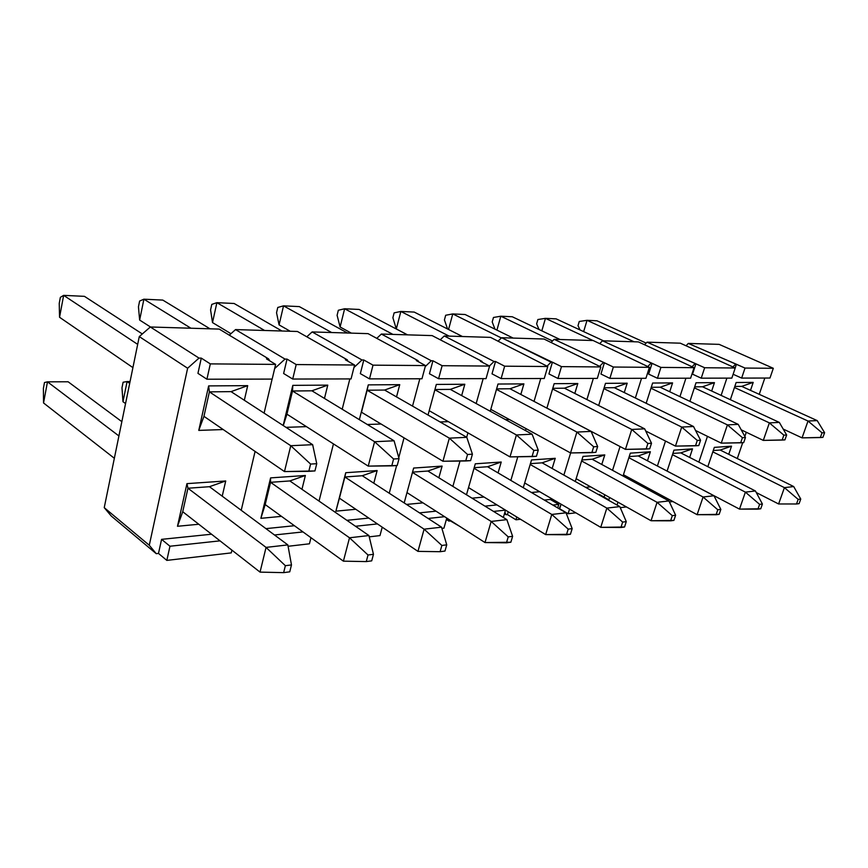 <?xml version="1.0" encoding="UTF-8"?>
<svg xmlns="http://www.w3.org/2000/svg" width="868" height="868" viewBox="0 0 868 868"><rect width="100%" height="100%" fill="white"/><g stroke="black" fill="none" stroke-linecap="round" stroke-linejoin="round"><path stroke-width="1.3" d="M714.462 496.702L715.623 496.561L714.462 496.702M688.291 343.424L719.138 344.368L773.312 368.292L745.015 368.065L688.291 343.424L686.089 345.757L688.291 343.424L719.138 344.368L773.312 368.292L769.97 378.036L741.641 378.09L745.015 368.065L773.312 368.292L769.97 378.036L741.641 378.09L733.124 374.271L741.641 378.09L745.015 368.065L736.422 364.267L735.185 367.978L736.422 364.267L688.291 343.424M732.939 366.98L735.446 364.256L732.939 366.98M720.18 450.047L713.257 450.546L720.18 450.047L731.529 446.185L720.18 450.047L793.699 486.557L800.752 499.057L799.113 503.635L796.52 503.982L799.113 503.635L800.752 499.057L798.169 499.393L800.752 499.057L793.699 486.557L784.412 487.632L798.169 499.393L796.52 503.982L798.169 499.393L784.412 487.632L793.699 486.557L720.18 450.047M734.805 386.444L741.673 386.369L753.196 382.397L750.495 390.361L753.196 382.397L741.673 386.369L734.805 386.444M764.816 378.047L759.25 394.332L764.816 378.047M746.285 432.253L744.852 436.441L746.285 432.253M742.715 442.669L737.29 458.543L742.715 442.669M698.859 462.112L707.453 436.344L698.859 462.112M721.124 395.407L726.885 378.123L721.124 395.407M714.331 447.367L707.832 466.691L714.331 447.367L731.529 446.185L714.331 447.367M728.762 454.311L731.529 446.185L728.762 454.311M730.357 399.692L736.129 382.506L753.196 382.397L736.129 382.506L730.357 399.692M778.607 503.972L796.52 503.982L778.607 503.972L784.412 487.632L778.607 503.972L756.288 492.568L778.607 503.972M712.823 451.848L784.412 487.632L712.823 451.848M578.023 325.641L579.998 329.927L578.023 325.641L579.271 321.464L578.023 325.641M802.054 437.873L822.907 437.374L820.347 437.548L822.039 432.817L824.6 432.665L822.907 437.374L824.6 432.665L822.039 432.817L820.347 437.548L802.054 437.873L808.021 421.034L822.039 432.817L808.021 421.034L817.211 420.6L824.6 432.665L817.211 420.6L808.021 421.034L802.054 437.873L783.196 429.063L802.054 437.873M579.271 321.464L587.028 320.325L583.643 331.619L587.028 320.325L579.271 321.464M596.978 320.802L587.028 320.325L634.074 341.775L587.028 320.325L596.978 320.802L646.161 343.088L596.978 320.802M741.673 386.369L817.211 420.6L741.673 386.369M734.447 387.508L808.021 421.034L734.447 387.508M536.63 323.873L539.017 329.493L536.63 323.873L537.878 319.532L536.63 323.873M763.298 440.391L784.922 439.881L782.144 440.065L783.858 435.15L786.636 434.987L784.922 439.881L786.636 434.987L783.858 435.15L782.144 440.065L763.298 440.391L769.363 422.879L783.858 435.15L769.363 422.879L779.323 422.412L786.636 434.987L779.323 422.412L769.363 422.879L763.298 440.391L741.218 429.823L763.298 440.391M537.878 319.532L545.462 318.35L541.827 330.838L545.462 318.35L537.878 319.532M556.128 318.86L545.462 318.35L592.942 340.516L545.462 318.35L556.128 318.86L603.51 340.831L556.128 318.86M702.516 386.77L779.323 422.412L702.516 386.77L714.451 382.647L711.673 391.023L714.451 382.647L702.516 386.77L694.682 386.857L702.516 386.77M694.346 387.855L769.363 422.879L694.346 387.855M492.21 321.974L495.01 329.167L492.21 321.974L493.469 317.471L492.21 321.974M721.254 443.136L743.692 442.604L740.664 442.81L742.422 437.689L745.438 437.505L743.692 442.604L745.438 437.505L742.422 437.689L740.664 442.81L721.254 443.136L727.406 424.886L742.422 437.689L727.406 424.886L738.223 424.365L745.438 437.505L738.223 424.365L727.406 424.886L721.254 443.136L695.55 430.485L721.254 443.136M493.469 317.471L500.825 316.212L496.919 330.111L500.825 316.212L493.469 317.471M512.294 316.766L500.825 316.212L552.493 340.994L500.825 316.212L512.294 316.766L560.044 339.507L512.294 316.766M660.201 387.215L738.223 424.365L660.201 387.215L672.581 382.907L669.727 391.75L672.581 382.907L660.201 387.215L651.26 387.302L660.201 387.215M650.967 388.224L727.406 424.886L650.967 388.224M444.427 319.923L447.595 328.994L444.427 319.923L445.685 315.258L444.427 319.923M675.467 446.109L698.794 445.577L695.496 445.794L697.275 440.445L700.563 440.239L698.794 445.577L700.563 440.239L697.275 440.445L695.496 445.794L675.467 446.109L681.705 427.067L697.275 440.445L681.705 427.067L693.51 426.503L700.563 440.239L693.51 426.503L681.705 427.067L675.467 446.109L645.694 430.995L675.467 446.109M445.685 315.258L452.76 313.923L448.55 329.482L452.76 313.923L445.685 315.258M465.118 314.509L452.76 313.923L501.379 337.956L452.76 313.923L465.118 314.509L513.172 338.075L465.118 314.509M614.338 387.681L693.51 426.503L614.338 387.681L627.184 383.2L624.266 392.553L627.184 383.2L614.338 387.681L604.117 387.79L614.338 387.681M603.868 388.604L681.705 427.067L603.868 388.604M392.879 317.71L396.307 328.95L392.879 317.71L394.126 312.86L392.879 317.71M625.437 449.374L649.709 448.81L646.107 449.049L647.897 443.461L651.51 443.244L649.709 448.81L651.51 443.244L647.897 443.461L646.107 449.049L625.437 449.374L631.752 429.454L647.897 443.461L631.752 429.454L644.674 428.835L651.51 443.244L644.674 428.835L631.752 429.454L625.437 449.374L546.905 408.09L625.437 449.374M394.126 312.86L400.853 311.449L396.307 328.95L407.537 334.853L396.307 328.95L400.853 311.449L394.126 312.86M414.21 312.079L400.853 311.449L449.125 336.122L400.853 311.449L414.21 312.079L462.46 336.524L414.21 312.079M564.45 388.191L644.674 428.835L564.45 388.191L577.806 383.526L574.811 393.443L577.806 383.526L564.45 388.191L552.775 388.321L564.45 388.191M552.569 388.983L631.752 429.454L552.569 388.983M337.099 315.323L340.115 326.997L337.099 315.323L338.336 310.267L337.099 315.323M570.536 452.944L595.839 452.369L591.867 452.64L593.679 446.77L597.651 446.532L595.839 452.369L597.651 446.532L593.679 446.77L591.867 452.64L570.536 452.944L576.894 432.069L593.679 446.77L576.894 432.069L591.108 431.385L597.651 446.532L591.108 431.385L576.894 432.069L570.536 452.944L490.789 409.36L570.536 452.944M338.336 310.267L344.629 308.758L340.115 326.997L351.334 333.128L340.115 326.997L344.629 308.758L338.336 310.267M359.124 309.453L344.629 308.758L392.922 334.397L344.629 308.758L359.124 309.453L407.428 334.842L359.124 309.453M509.993 388.755L591.108 431.385L509.993 388.755L523.903 383.873L520.833 394.452L523.903 383.873L509.993 388.755L496.615 388.897L509.993 388.755M496.474 389.374L576.894 432.069L496.474 389.374M276.545 312.73L279.073 324.882L276.545 312.73L277.771 307.456L276.545 312.73M510.004 456.894L536.435 456.297L532.041 456.59L533.874 450.427L538.258 450.156L536.435 456.297L538.258 450.156L533.874 450.427L532.041 456.59L510.004 456.894L516.406 434.955L533.874 450.427L516.406 434.955L532.106 434.206L538.258 450.156L532.106 434.206L516.406 434.955L510.004 456.894L429.204 410.705L510.004 456.894M277.771 307.456L283.532 305.851L279.073 324.882L290.227 331.261L279.073 324.882L283.532 305.851L277.771 307.456M299.297 306.599L283.532 305.851L331.652 332.531L283.532 305.851L299.297 306.599L347.482 333.008L299.297 306.599M450.308 389.374L532.106 434.206L450.308 389.374L464.814 384.253L461.667 395.602L464.814 384.253L450.308 389.374L434.944 389.526L450.308 389.374M434.879 389.754L516.406 434.955L434.879 389.754M210.577 309.909L212.508 322.581L210.577 309.909L211.781 304.397L210.577 309.909M442.94 461.255L470.597 460.648L465.715 460.973L467.548 454.485L472.42 454.181L470.597 460.648L472.42 454.181L467.548 454.485L465.715 460.973L442.94 461.255L449.342 438.156L467.548 454.485L449.342 438.156L466.789 437.32L472.42 454.181L466.789 437.32L449.342 438.156L442.94 461.255L361.479 412.224L442.94 461.255M211.781 304.397L216.881 302.672L212.508 322.581L230.953 333.681L212.508 322.581L216.881 302.672L211.781 304.397M234.11 303.485L216.881 302.672L264.61 330.48L216.881 302.672L234.11 303.485L281.959 331.012L234.11 303.485M384.6 390.047L466.789 437.32L384.6 390.047L399.747 384.665L396.524 396.915L399.747 384.665L384.6 390.047L367.121 390.231L449.342 438.156L367.121 390.231L384.6 390.047M138.446 306.816L139.65 320.053L138.446 306.816L139.618 301.044L138.446 306.816M368.227 466.127L397.219 465.498L391.772 465.856L393.595 458.998L399.041 458.662L397.219 465.498L399.041 458.662L393.595 458.998L391.772 465.856L368.227 466.127L374.596 441.725L393.595 458.998L374.596 441.725L394.083 440.792L399.041 458.662L394.083 440.792L374.596 441.725L368.227 466.127L286.928 414.177L368.227 466.127M139.618 301.044L143.904 299.189L139.65 320.053L150.511 326.997L139.65 320.053L143.904 299.189L139.618 301.044M162.793 300.089L143.904 299.189L190.917 328.223L143.904 299.189L162.793 300.089L210.013 328.809L162.793 300.089M311.905 390.795L394.083 440.792L311.905 390.795L327.768 385.132L324.469 398.445L327.768 385.132L311.905 390.795L292.505 391.001L374.596 441.725L292.505 391.001L311.905 390.795M59.23 303.42L59.556 317.276L59.23 303.42L60.359 297.355L59.23 303.42M284.476 471.574L314.943 470.933L308.802 471.335L310.603 464.065L316.744 463.696L314.943 470.933L316.744 463.696L310.603 464.065L308.802 471.335L284.476 471.574L290.758 445.718L310.603 464.065L290.758 445.718L312.654 444.676L316.744 463.696L312.654 444.676L290.758 445.718L284.476 471.574L203.947 416.336L284.476 471.574M60.359 297.355L63.646 295.359L59.556 317.276L132.912 367.609L59.556 317.276L63.646 295.359L60.359 297.355M84.456 296.346L63.646 295.359L137.676 344.368L63.646 295.359L84.456 296.346L142.309 333.952L84.456 296.346M231.051 391.631L312.654 444.676L231.051 391.631L247.695 385.652L244.32 400.256L247.695 385.652L231.051 391.631L209.394 391.859L290.758 445.718L209.394 391.859L231.051 391.631M739.503 509.115L760.737 508.767L757.938 509.147L759.609 504.373L762.408 504.015L760.737 508.767L762.408 504.015L759.609 504.373L757.938 509.147L739.503 509.115L745.384 492.123L759.609 504.373L745.384 492.123L755.431 490.973L762.408 504.015L755.431 490.973L745.384 492.123L739.503 509.115L667.101 471.074L739.503 509.115M680.762 452.879L755.431 490.973L680.762 452.879L672.874 453.443L680.762 452.879L692.501 448.864L680.762 452.879M672.472 454.669L745.384 492.123L672.472 454.669M697.123 514.681L719.149 514.333L716.1 514.746L717.793 509.787L720.841 509.386L719.149 514.333L720.841 509.386L717.793 509.787L716.1 514.746L697.123 514.681L703.08 497.006L717.793 509.787L703.08 497.006L713.984 495.747L720.841 509.386L713.984 495.747L703.08 497.006L697.123 514.681L623.452 474.742L697.123 514.681M638.219 455.928L713.984 495.747L638.219 455.928L629.224 456.579L638.219 455.928L650.382 451.761L638.219 455.928M628.866 457.696L703.08 497.006L628.866 457.696M651.033 520.735L673.904 520.399L670.595 520.833L672.309 515.668L675.63 515.234L673.904 520.399L675.63 515.234L672.309 515.668L670.595 520.833L651.033 520.735L657.065 502.312L672.309 515.668L657.065 502.312L668.946 500.944L675.63 515.234L668.946 500.944L657.065 502.312L651.033 520.735L576.135 478.702L651.033 520.735M592.15 459.237L668.946 500.944L592.15 459.237L581.896 459.975L592.15 459.237L604.779 454.908L592.15 459.237M581.593 460.962L657.065 502.312L581.593 460.962M600.743 527.343L624.537 527.006L620.913 527.494L622.649 522.091L626.273 521.614L624.537 527.006L626.273 521.614L622.649 522.091L620.913 527.494L600.743 527.343L606.84 508.106L622.649 522.091L606.84 508.106L619.817 506.608L626.273 521.614L619.817 506.608L606.84 508.106L600.743 527.343L524.684 482.966L600.743 527.343M542.12 462.828L619.817 506.608L542.12 462.828L530.413 463.664L542.12 462.828L555.238 458.315L542.12 462.828M530.174 464.478L606.84 508.106L530.174 464.478M545.646 534.59L570.428 534.254L566.446 534.786L568.193 529.133L572.175 528.612L570.428 534.254L572.175 528.612L568.193 529.133L566.446 534.786L545.646 534.59L551.777 514.453L568.193 529.133L551.777 514.453L566.034 512.814L572.175 528.612L566.034 512.814L551.777 514.453L545.646 534.59L468.525 487.588L545.646 534.59M487.577 466.745L566.034 512.814L487.577 466.745L474.188 467.7L487.577 466.745L501.227 462.026L487.577 466.745M474.015 468.286L551.777 514.453L474.015 468.286M485.006 542.554L510.861 542.229L506.467 542.815L508.225 536.88L512.619 536.316L510.861 542.229L512.619 536.316L508.225 536.88L506.467 542.815L485.006 542.554L491.169 521.44L508.225 536.88L491.169 521.44L506.879 519.628L512.619 536.316L506.879 519.628L491.169 521.44L485.006 542.554L406.983 492.601L485.006 542.554M427.891 471.031L506.879 519.628L427.891 471.031L412.539 472.127L427.891 471.031L442.105 466.094L427.891 471.031M412.463 472.409L491.169 521.44L412.463 472.409M417.953 551.375L440.098 551.701L444.98 551.05L440.098 551.701L441.866 545.462L446.738 544.833L444.98 551.05L446.738 544.833L441.866 545.462L440.098 551.701L417.953 551.375L424.105 529.176L441.866 545.462L424.105 529.176L441.53 527.169L446.738 544.833L441.53 527.169L424.105 529.176L417.953 551.375L339.421 498.167L417.953 551.375M362.281 475.729L441.53 527.169L362.281 475.729L344.856 476.988L424.105 529.176L344.856 476.988L339.421 498.167L345.746 472.713L335.883 511.165L339.421 498.167L335.883 511.165L355.804 509.266L335.883 511.165L345.746 472.713L344.856 476.988L362.281 475.729L377.135 470.554L362.281 475.729M121.976 387.801L122.974 401.71L121.976 387.801L123.115 382.224L121.976 387.801M343.402 561.162L366.274 561.585L371.71 560.858L366.274 561.585L368.021 555.01L373.457 554.305L371.71 560.858L373.457 554.305L368.021 555.01L366.274 561.585L343.402 561.162L349.511 537.78L368.021 555.01L349.511 537.78L368.933 535.545L373.457 554.305L368.933 535.545L349.511 537.78L343.402 561.162L265.196 504.579L343.402 561.162M123.115 382.224L127.097 381.562L122.974 401.71L125.556 403.566L122.974 401.71L127.097 381.562L123.115 382.224M130.059 381.551L127.097 381.562L129.69 383.385L127.097 381.562L130.059 381.551M289.847 480.937L368.933 535.545L289.847 480.937L270.545 482.315L349.511 537.78L270.545 482.315L265.196 504.579L270.545 482.315L270.588 477.888L260.877 518.326L265.196 504.579L260.877 518.326L281.471 516.362L260.877 518.326L270.588 477.888L270.545 482.315L289.847 480.937L305.373 475.49L289.847 480.937M43.4 388.376L43.541 402.958L43.4 388.376L44.485 382.528L43.4 388.376M260.042 572.12L283.641 572.641L289.749 571.828L283.641 572.641L285.366 565.697L291.474 564.916L289.749 571.828L291.474 564.916L285.366 565.697L283.641 572.641L260.042 572.12L266.053 547.404L285.366 565.697L266.053 547.404L287.84 544.898L291.474 564.916L287.84 544.898L266.053 547.404L260.042 572.12L182.736 511.719L260.042 572.12M44.485 382.528L47.48 381.833L43.541 402.958L114.348 458.282L43.541 402.958L47.48 381.833L44.485 382.528M68.105 381.768L47.48 381.833L118.916 435.953L47.48 381.833L68.105 381.768L121.845 421.664L68.105 381.768M209.448 486.698L287.84 544.898L209.448 486.698L187.955 488.239L266.053 547.404L187.955 488.239L182.736 511.719L187.955 488.239L186.946 483.639L177.484 526.279L182.736 511.719L177.484 526.279L198.772 524.25L177.484 526.279L186.946 483.639L187.955 488.239L209.448 486.698L225.723 480.97L209.448 486.698M669.412 501.943L672.874 501.541L669.412 501.943M647.051 342.166L680.295 343.185L735.218 367.989L704.653 367.75L647.051 342.166L644.599 344.715L647.051 342.166L680.295 343.185L735.218 367.989L731.832 378.112L701.225 378.177L704.653 367.75L735.218 367.989L731.832 378.112L701.225 378.177L692.534 374.184L695.919 363.811L704.653 367.75L701.225 378.177L692.534 374.184L695.919 363.811L647.051 342.166M662.143 497.255L662.577 495.954L662.143 497.255M692.067 366.773L694.867 363.79L692.067 366.773M653.875 492.753L654.298 491.462L653.875 492.753M649.492 490.377L649.904 489.085L649.492 490.377M657.401 466.018L665.506 441.053L657.401 466.018M679.948 396.611L685.926 378.209L679.948 396.611M673.959 450.145L667.091 471.107L673.959 450.145L692.501 448.864L673.959 450.145M689.669 457.425L692.501 448.864L689.669 457.425M689.93 401.363L696.017 382.755L714.451 382.647L696.017 382.755L689.93 401.363M620.273 507.65L626.446 506.934L620.273 507.65M602.479 340.809L638.414 341.905L694.042 367.674L660.906 367.414L602.479 340.809L599.734 343.598L602.479 340.809L638.414 341.905L694.042 367.674L690.613 378.198L657.445 378.274L660.906 367.414L694.042 367.674L690.613 378.198L657.445 378.274L648.635 374.108L652.052 363.301L660.906 367.414L657.445 378.274L648.635 374.108L652.052 363.301L602.479 340.809M617.039 505.046L617.951 502.171L617.039 505.046M647.778 366.567L650.913 363.291L647.778 366.567M608.674 500.326L609.586 497.472L608.674 500.326M604.106 497.104L604.833 494.803L604.106 497.104M612.548 470.315L620.045 446.543L612.548 470.315M635.354 397.989L641.56 378.307L635.354 397.989M630.32 453.15L623.04 476.011L630.32 453.15L650.382 451.761L630.32 453.15M635.181 482.608L637.535 482.38L635.181 482.608M647.474 460.799L650.382 451.761L647.474 460.799M646.172 403.294L652.617 383.038L672.581 382.907L652.617 383.038L646.172 403.294M559.231 508.822L568.117 513.726L575.842 512.825L568.117 513.726L569.527 509.136L568.117 513.726L559.676 508.767L561.075 504.199L559.231 508.822M554.164 339.334L593.137 340.516L649.394 367.316L613.361 367.034L554.164 339.334L551.082 342.415L554.164 339.334L593.137 340.516L649.394 367.316L645.933 378.296L609.868 378.372L613.361 367.034L649.394 367.316L645.933 378.296L609.868 378.372L600.938 374.032L604.388 362.759L613.361 367.034L609.868 378.372L600.938 374.032L604.388 362.759L554.164 339.334M606.743 499.241L607.708 499.133L606.743 499.241M558.091 508.149L557.831 507.541L558.091 508.149M555.65 502.561L555.911 501.194L555.65 502.561M599.614 366.361L603.151 362.737L599.614 366.361M599.3 494.402L607.708 499.133L598.334 494.5L599.3 494.402M563.875 475.089L570.623 452.944L563.875 475.089M586.898 399.562L593.343 378.405L586.898 399.562M583.003 456.405L575.267 481.512L583.003 456.405L604.779 454.908L583.003 456.405M585.618 487.339L590.663 486.85L585.618 487.339M601.784 464.467L604.779 454.908L601.784 464.467M598.66 405.53L605.495 383.341L627.184 383.2L605.495 383.341L598.66 405.53M506.087 514.735L507.444 514.583L515.961 519.791L520.485 519.259L515.961 519.791L516.785 517.002L515.961 519.791L507.444 514.583L508.268 511.816L507.444 514.583L506.087 514.735L504.883 512.261L506.087 514.735L504.449 513.726L506.087 514.735M501.617 337.728L544.008 339.019L600.819 366.936L561.477 366.632L501.617 337.728L498.124 341.157L501.617 337.728L544.008 339.019L600.819 366.936L597.314 378.394L557.961 378.481L561.477 366.632L600.819 366.936L597.314 378.394L557.961 378.481L548.934 373.945L552.417 362.162L561.477 366.632L557.961 378.481L548.934 373.945L552.417 362.162L551.05 362.14L501.617 337.728M552.808 505.046L558.786 504.395L557.712 507.921L558.786 504.395L552.808 505.046M547.057 366.166L551.05 362.14L547.057 366.166M550.29 499.436L558.786 504.395L550.29 499.436L544.301 500.055L550.29 499.436M510.851 480.405L517.784 456.785L510.851 480.405M525.476 430.571L526.051 428.629L525.476 430.571M534.037 401.396L540.753 378.513L534.037 401.396M531.52 459.942L523.274 487.707L531.52 459.942L555.238 458.315L531.52 459.942M531.444 492.503L539.679 491.722L531.444 492.503M552.167 468.492L555.238 458.315L552.167 468.492M546.883 408.144L554.153 383.678L577.806 383.526L554.153 383.678L546.883 408.144M448.94 521.093L450.438 520.93L459.66 526.333L450.557 520.507L448.94 521.093L447.606 518.619L448.94 521.093L446.38 519.455L448.94 521.093M444.253 335.97L490.55 337.381L547.762 366.524L504.655 366.188L495.509 361.5L494.011 361.489L444.253 335.97L440.26 339.8L444.253 335.97L490.55 337.381L547.762 366.524L544.236 378.513L501.118 378.6L504.655 366.188L547.762 366.524L544.236 378.513L501.118 378.6L492.015 373.848L495.509 361.5L504.655 366.188L501.118 378.6L492.015 373.848L495.509 361.5L494.011 361.489L444.253 335.97M493.534 511.415L505.501 510.134L503.353 517.458L505.501 510.134L493.534 511.415M489.444 365.992L494.011 361.489L489.444 365.992M496.941 504.916L505.501 510.134L496.941 504.916L484.962 506.142L496.941 504.916M452.879 486.406L460.007 461.038L452.879 486.406M466.691 437.266L467.939 432.839L466.691 437.266M476.163 403.544L483.172 378.643L476.163 403.544M475.295 463.805L466.485 494.771L475.295 463.805L501.227 462.026L475.295 463.805M472.008 498.178L484.008 497.028L472.008 498.178M498.069 472.897L501.227 462.026L498.069 472.897M490.246 411.269L497.993 384.036L523.903 383.873L497.993 384.036L490.246 411.269M509.375 419.515L505.556 419.656L509.375 419.515M441.888 528.395L443.928 528.167L441.888 528.395M381.367 334.05L432.134 335.601L481.946 361.348L480.427 361.327L489.585 366.068L442.127 365.699L432.937 360.784L431.287 360.762L381.367 334.05L376.777 338.357L381.367 334.05L432.134 335.601L481.946 361.348L482.391 362.347L481.946 361.348L480.427 361.327L489.585 366.068L486.047 378.632L438.59 378.73L442.127 365.699L489.585 366.068L486.047 378.632L438.59 378.73L429.443 373.75L432.937 360.784L442.127 365.699L438.59 378.73L429.443 373.75L432.937 360.784L431.287 360.762L381.367 334.05M428.108 518.456L444.59 516.688L428.108 518.456M446.77 518.077L443.928 528.167L446.77 518.077M425.222 366.611L431.287 360.762L425.222 366.611M419.494 512.869L435.986 511.176L419.494 512.869M389.233 493.23L396.633 465.53L389.233 493.23M398.759 457.62L404.043 437.841L398.759 457.62M412.528 406.115L419.83 378.774L412.528 406.115M413.645 468.047L404.184 502.93L413.645 468.047L442.105 466.094L413.645 468.047M406.495 504.427L422.987 502.854L406.495 504.427M438.861 477.78L442.105 466.094L438.861 477.78M428.022 415.034L436.322 384.437L464.814 384.253L436.322 384.437L428.022 415.034M448.365 421.653L440.054 421.946L448.365 421.653M369.247 536.847L379.967 535.599L369.247 536.847M312.133 331.934L368.054 333.637L417.985 360.611L416.304 360.589L425.504 365.569L373.012 365.157L363.8 359.992L361.989 359.97L312.133 331.934L306.805 336.806L312.133 331.934L368.054 333.637L417.985 360.611L418.593 361.826L417.985 360.611L416.304 360.589L425.504 365.569L421.967 378.774L369.486 378.882L373.012 365.157L425.504 365.569L421.967 378.774L369.486 378.882L360.339 373.631L363.8 359.992L373.012 365.157L369.486 378.882L360.339 373.631L363.8 359.992L361.989 359.97L312.133 331.934M361.479 412.224L367.121 390.231L361.479 412.224M355.511 526.268L377.428 523.914L355.511 526.268M382.224 527.169L379.967 535.599L382.224 527.169M353.938 367.544L361.989 359.97L353.938 367.544M346.896 520.323L368.802 518.077L346.896 520.323M319.033 501.086L333.453 443.906L319.033 501.086M342.198 409.229L349.847 378.925L342.198 409.229M373.804 483.205L377.135 470.554L345.746 472.713L377.135 470.554L373.804 483.205M359.352 419.667L368.282 384.871L367.121 390.231L368.282 384.871L399.747 384.665L368.282 384.871L359.352 419.667M381.052 424.018L367.294 424.495L381.052 424.018M288.089 546.287L309.431 543.802L288.089 546.287M235.543 329.59L297.442 331.478L347.243 359.797L345.377 359.775L354.578 365.016L296.194 364.56L287.037 359.102L285.008 359.081L235.543 329.59L229.293 335.167L235.543 329.59L297.442 331.478L347.243 359.797L348.079 361.316L347.243 359.797L345.377 359.775L354.578 365.016L351.063 378.915L292.711 379.045L296.194 364.56L354.578 365.016L351.063 378.915L292.711 379.045L283.619 373.5L287.037 359.102L296.194 364.56L292.711 379.045L283.619 373.5L287.037 359.102L285.008 359.081L235.543 329.59M286.928 414.177L292.505 391.001L286.928 414.177L283.293 425.591L286.928 414.177M274.483 534.981L302.975 531.921L274.483 534.981M310.972 537.704L309.431 543.802L310.972 537.704M274.646 368.585L285.008 359.081L274.646 368.585M265.933 528.634L294.393 525.715L265.933 528.634M241.217 510.286L255.083 451.414L241.217 510.286M264.1 413.114L272.107 379.088L264.1 413.114M301.956 489.292L305.373 475.49L270.588 477.888L305.373 475.49L301.956 489.292M283.174 425.504L292.809 385.359L292.505 391.001L292.809 385.359L327.768 385.132L292.809 385.359L283.174 425.504M306.426 426.633L285.995 427.349L306.426 426.633M156.251 553.675L158.497 553.426L166.83 560.392L231.257 552.894L166.83 560.392L169.965 546.232L220.016 540.851L169.965 546.232L161.578 539.354L211.542 534.221L161.578 539.354L169.965 546.232L166.83 560.392L158.497 553.426L161.578 539.354L158.497 553.426L156.251 553.675L149.285 545.245L104.236 507.65L111.256 516.026L156.251 553.675L149.285 545.245L187.629 368.238L199.011 358.093L150.338 326.986L219.235 329.091L268.581 358.896L266.498 358.875L275.633 364.397L210.316 363.887L201.278 358.115L199.011 358.093L150.338 326.986L139.271 336.6L104.236 507.65L111.256 516.026L156.251 553.675M203.947 416.336L209.394 391.859L203.947 416.336L198.772 430.398L208.645 385.902L209.394 391.859L208.645 385.902L247.695 385.652L208.645 385.902L198.772 430.398L203.947 416.336M210.316 363.887L275.633 364.397L272.172 379.088L206.92 379.218L210.316 363.887L206.92 379.218L197.947 373.359L201.278 358.115L210.316 363.887M268.581 358.896L269.774 360.849L268.581 358.896L219.235 329.091L150.338 326.986L139.271 336.6L187.629 368.238L139.271 336.6L104.236 507.65L149.285 545.245L187.629 368.238L199.011 358.093L201.278 358.115L197.947 373.359L206.92 379.218L272.172 379.088L275.633 364.397L266.498 358.875L268.581 358.896M231.908 550.138L231.257 552.894L231.908 550.138M222.219 496.181L225.723 480.97L186.946 483.639L225.723 480.97L222.219 496.181M223.206 429.541L198.772 430.398L223.206 429.541"/></g></svg>
